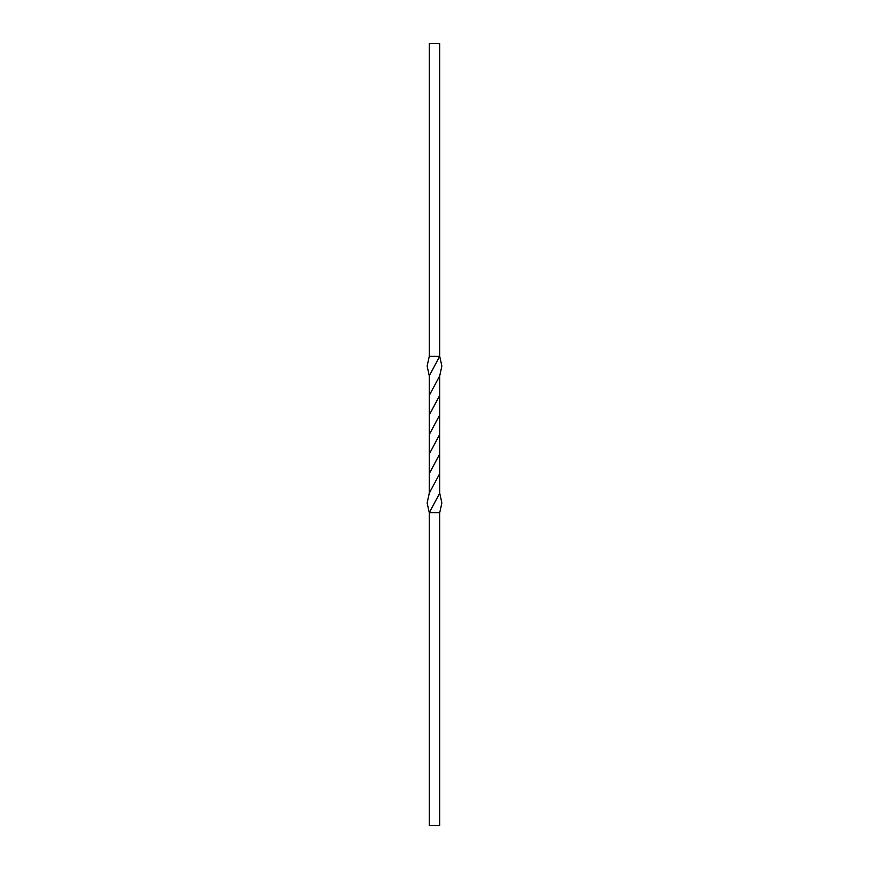 <?xml version="1.0" encoding="UTF-8"?>
<svg xmlns="http://www.w3.org/2000/svg" width="869" height="869" viewBox="0 0 869 869"><rect width="100%" height="100%" fill="white"/><g stroke="black" fill="none" stroke-linecap="round" stroke-linejoin="round"><path stroke-width="1.3" d="M439.714 825.55L429.286 825.55L429.286 512.71L427.124 502.934L429.286 493.157L439.714 473.605L439.725 493.157L429.286 512.71L439.725 493.179L441.876 502.945L439.714 512.71L441.876 502.945L439.725 493.179L439.714 454.02L439.714 473.594L429.275 493.179L427.124 502.945L429.286 512.71L439.714 512.71L429.286 512.71L429.286 825.55L439.714 825.55L439.714 512.71L439.714 825.55M439.725 375.821L439.714 395.406L429.286 414.98L429.275 493.179L429.286 473.594L439.714 454.02L439.681 434.5L439.703 454.052L429.286 473.605L429.275 454.052L439.681 434.5L439.714 414.98L439.681 434.5L429.286 454.02L429.319 434.5L439.714 414.98L439.714 395.395L439.725 414.947L429.319 434.5L429.297 414.947L439.714 395.395L439.725 375.821L441.876 366.055L439.714 356.29L441.876 366.066L439.714 375.842L429.286 395.395L429.286 414.98L429.286 395.406L439.725 375.821M429.286 395.395L429.275 375.842L439.714 356.29L429.275 375.821L429.286 395.395M429.286 356.29L427.124 366.055L429.275 375.821L427.124 366.055L429.286 356.29L439.714 356.29L439.714 43.45L439.714 356.29L429.286 356.29L429.286 43.45L429.286 356.29L429.286 43.45L439.714 43.45L429.286 43.45L429.286 356.29"/></g></svg>
